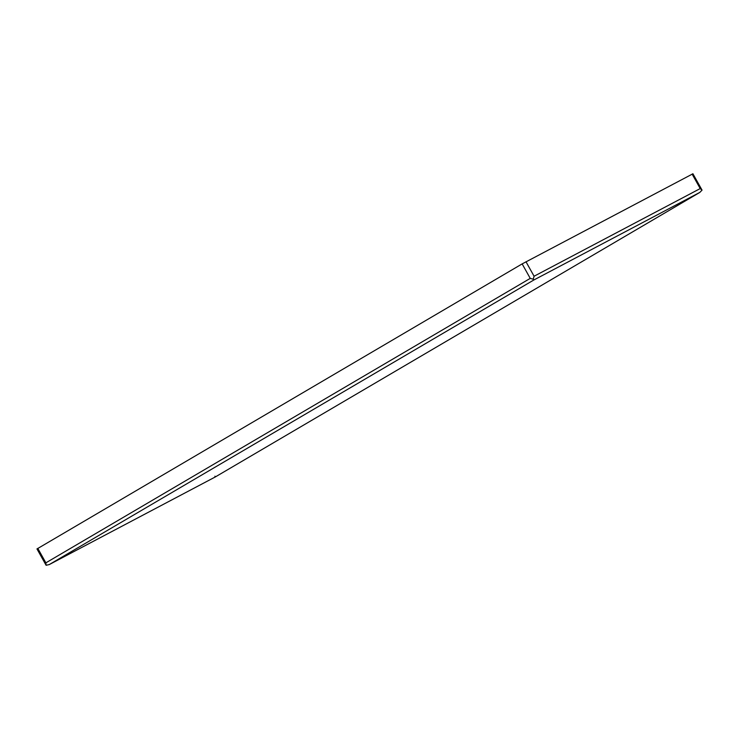 <?xml version="1.0" encoding="UTF-8"?>
<svg xmlns="http://www.w3.org/2000/svg" width="739" height="739" viewBox="0 0 739 739"><rect width="100%" height="100%" fill="white"/><g stroke="black" fill="none" stroke-linecap="round" stroke-linejoin="round"><path stroke-width="1.11" d="M692.886 173.72L702.05 190.126L699.778 192.436L215.409 476.895L214.92 476.202M215.4 476.895L49.153 564.633L215.409 476.895L699.898 192.362L533.65 280.099L533.253 279.203L530.242 278.381L45.873 562.841L46.114 565.28L36.95 548.883M533.65 280.099L49.282 564.559L46.114 565.28M702.05 190.126L700.212 188.574L534.085 276.238L533.253 279.203M692.055 174.238L522.15 263.897L37.717 548.514M37.781 548.356L45.873 562.841M522.15 263.897L530.242 278.381M525.992 261.754L534.085 276.238M692.12 174.09L700.212 188.574"/></g></svg>
